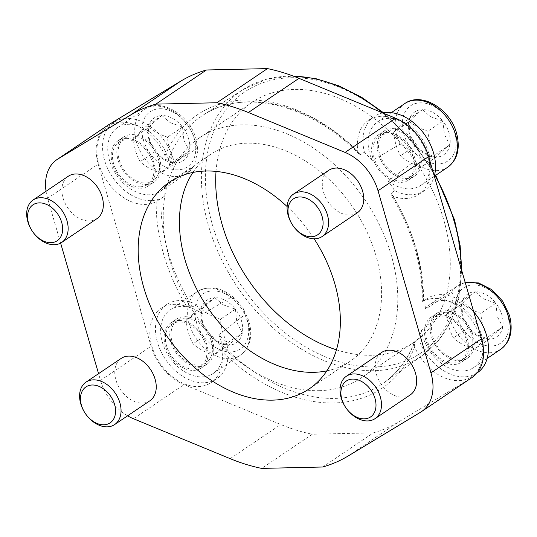 <?xml version="1.0" encoding="UTF-8"?>
<svg xmlns="http://www.w3.org/2000/svg" width="537" height="537" viewBox="0 0 537 537"><rect width="100%" height="100%" fill="white"/><g stroke="black" fill="none" stroke-linecap="round" stroke-linejoin="round"><path stroke-width="0.4" stroke-dasharray="2.69 2.01" d="M163.879 196.649A44.786 31.676 -124 0 1 150.776 200.65A44.786 31.676 -124 0 1 107.87 168.987A44.786 31.676 -124 0 1 113.777 122.402A44.786 31.676 -124 0 1 126.88 118.402A44.786 31.676 -124 0 1 172.411 156.549L168.725 158.851L165.054 155.817A44.786 31.676 -124 0 0 121.261 122.194A44.786 31.676 -124 0 0 108.159 126.195A44.786 31.676 -124 0 0 102.245 172.78A44.786 31.676 -124 0 0 145.158 204.443A44.786 31.676 -124 0 0 156.213 201.67L164.805 195.992A44.786 31.676 -124 0 1 163.879 196.649L158.865 200.032M382.834 112.951A44.786 31.676 -124 0 0 374.202 116.482A44.786 31.676 -124 0 0 364.401 152.186L360.73 154.488L359.058 154.119L357.87 151.441A44.786 31.676 -124 0 1 368.583 120.281A44.786 31.676 -124 0 1 381.686 116.274A44.786 31.676 -124 0 1 424.592 147.937A44.786 31.676 -124 0 1 418.685 194.522A44.786 31.676 -124 0 1 405.583 198.522A44.786 31.676 -124 0 1 393.064 196.28L390.956 194.777L391.164 193.28A161.516 114.247 56 0 1 415.45 247.275A161.516 114.247 56 0 1 422.653 301.653L426.197 299.27A44.786 31.676 -124 0 1 427.116 298.612L423.539 301.183A44.786 31.676 -124 0 1 434.594 298.404A44.786 31.676 -124 0 1 477.507 330.067A44.786 31.676 -124 0 1 471.593 376.652A44.786 31.676 -124 0 1 458.491 380.652A44.786 31.676 -124 0 1 414.698 347.03L414.356 342.244L415.007 341.31A161.516 114.247 56 0 1 383.854 382.827A161.516 114.247 56 0 1 334.96 398.407A161.516 114.247 56 0 1 223.003 345.674L226.601 343.076A44.786 31.676 -124 0 1 216.794 378.773L211.169 382.572A44.786 31.676 -124 0 0 221.882 351.413L223.003 345.674M388.311 181.103A38.389 27.152 -124 0 0 409.496 188.856A38.389 27.152 -124 0 0 420.726 185.426A38.389 27.152 -124 0 0 425.794 145.493A38.389 27.152 -124 0 0 389.016 118.355A38.389 27.152 -124 0 0 377.779 121.785A38.389 27.152 -124 0 0 372.181 160.556L400.045 144.205C405.475 144.802 408.348 150.152 410.906 153.206C413.698 157.173 414.638 159.992 413.738 161.657L388.311 181.103A161.409 114.166 -124 0 1 394.675 190.763A44.786 31.676 -124 0 0 411.201 194.73A44.786 31.676 -124 0 0 424.304 190.729A44.786 31.676 -124 0 0 434.299 176.116M473.762 311.937A44.786 31.676 -124 0 0 440.219 294.605A44.786 31.676 -124 0 0 427.116 298.612M422.653 301.653L422.102 301.995M421.438 330.101A38.389 27.152 -124 0 0 462.411 370.986A38.389 27.152 -124 0 0 473.641 367.55A38.389 27.152 -124 0 0 478.709 327.624A38.389 27.152 -124 0 0 441.924 300.485A38.389 27.152 -124 0 0 430.694 303.915A38.389 27.152 -124 0 0 425.492 309.09L451.657 292.168C455.316 294.961 451.013 307.057 448.214 310.003L421.438 330.101A161.409 114.166 -124 0 1 418.591 338.706A44.786 31.676 -124 0 0 464.116 376.86A44.786 31.676 -124 0 0 477.218 372.853M216.794 378.773A44.786 31.676 -124 0 1 203.691 382.78A44.786 31.676 -124 0 1 160.785 351.117A44.786 31.676 -124 0 1 166.692 304.533A44.786 31.676 -124 0 1 179.794 300.525A44.786 31.676 -124 0 1 196.327 304.492L192.561 306.882L186.688 306.567A44.786 31.676 -124 0 0 174.169 304.325A44.786 31.676 -124 0 0 161.073 308.325A44.786 31.676 -124 0 0 155.159 354.91A44.786 31.676 -124 0 0 198.066 386.573A44.786 31.676 -124 0 0 211.169 382.572M336.457 349.842A144.748 102.379 -124 0 0 371.604 355.259A144.748 102.379 -124 0 0 413.953 342.311A144.748 102.379 -124 0 0 433.064 191.743A144.748 102.379 -124 0 0 294.37 89.404A144.748 102.379 -124 0 0 252.021 102.352A144.748 102.379 -124 0 0 216.035 171.404M319.126 390.674A144.748 102.379 -124 0 0 361.475 377.733A144.748 102.379 -124 0 0 380.579 227.164A144.748 102.379 -124 0 0 241.885 124.826A144.748 102.379 -124 0 0 199.536 137.767A144.748 102.379 -124 0 0 180.432 288.335A144.748 102.379 -124 0 0 319.126 390.674M372.181 160.556A161.409 114.166 -124 0 0 364.401 152.186M394.675 190.763L391.164 193.28M425.492 309.09A161.409 114.166 -124 0 0 426.197 299.27M418.591 338.706L415.007 341.31M287.141 206.564A124.752 88.243 56 0 1 314.125 238.804M326.838 370.879A124.752 88.243 -124 0 0 350.292 361.159A124.752 88.243 -124 0 0 366.758 231.387A124.752 88.243 -124 0 0 247.221 143.184A124.752 88.243 -124 0 0 210.719 154.341A124.752 88.243 -124 0 0 192.931 172.444M228.634 345.157L216.31 340.787L208.047 333.678A25.857 18.285 -124 0 0 228.634 345.157L213.639 355.279C205.194 352.514 198.334 348.688 193.052 343.794C189.178 336.947 186.876 329.033 186.158 320.052L199.838 307.788C205.121 312.682 211.981 316.515 220.425 319.273C221.143 328.255 223.446 336.169 227.319 343.015L242.315 332.9A25.857 18.285 -124 0 0 235.421 309.151L236.837 322.395L242.315 332.9L228.634 345.157A25.857 18.285 -124 0 0 242.315 332.9M149.83 400.81A25.588 18.104 56 0 1 142.339 403.099A25.588 18.104 56 0 1 117.818 385.009A25.588 18.104 56 0 1 121.201 358.387M218.814 334.705L244.932 314.628L243.355 308.748L236.589 300.183L231.239 297.176L202.691 314.152A38.389 27.152 -124 0 0 181.499 306.405A38.389 27.152 -124 0 0 170.269 309.836A38.389 27.152 -124 0 0 165.201 349.768A38.389 27.152 -124 0 0 201.986 376.907A38.389 27.152 -124 0 0 213.216 373.47A38.389 27.152 -124 0 0 218.814 334.705A161.409 114.166 -124 0 0 226.601 343.076M489.059 339.243L476.735 334.866L468.472 327.758A25.857 18.285 -124 0 0 489.059 339.243L474.064 349.359C465.619 346.6 458.759 342.767 453.476 337.874C449.603 331.027 447.301 323.113 446.583 314.132L460.263 301.868C465.545 306.761 472.406 310.594 480.85 313.353C481.568 322.334 483.864 330.248 487.744 337.095L502.739 326.979A25.857 18.285 -124 0 0 495.839 303.237L497.262 316.474L502.739 326.979L493.865 334.477L489.059 339.243A25.857 18.285 -124 0 0 502.739 326.979M410.255 394.89A25.588 18.104 56 0 1 402.763 397.179A25.588 18.104 56 0 1 378.243 379.088A25.588 18.104 56 0 1 381.619 352.467M436.145 157.113L423.821 152.736L415.557 145.628A25.857 18.285 -124 0 0 436.145 157.113L421.149 167.229C412.705 164.47 405.844 160.644 400.568 155.75C396.689 148.897 394.386 140.983 393.668 132.001L407.348 119.744C412.631 124.638 419.491 128.464 427.935 131.223C428.654 140.204 430.956 148.118 434.829 154.971L449.825 144.849A25.857 18.285 -124 0 0 442.931 121.107L444.347 134.344L449.825 144.849L440.958 152.347L436.145 157.113A25.857 18.285 -124 0 0 449.825 144.849M357.34 212.766A25.588 18.104 56 0 1 349.849 215.055A25.588 18.104 56 0 1 325.328 196.958A25.588 18.104 56 0 1 328.711 170.336M175.72 163.033L163.396 158.657L155.139 151.548A25.857 18.285 -124 0 0 175.72 163.033L160.724 173.149C152.286 170.39 145.426 166.557 140.144 161.671C136.264 154.817 133.961 146.903 133.243 137.922L146.93 125.665C152.206 130.551 159.073 134.384 167.51 137.143C168.229 146.124 170.531 154.038 174.411 160.885L189.4 150.769A25.857 18.285 -124 0 0 182.506 127.027L183.923 140.264L189.4 150.769L180.533 158.267L175.72 163.033A25.857 18.285 -124 0 0 189.4 150.769M96.915 218.687A25.588 18.104 56 0 1 89.424 220.969A25.588 18.104 56 0 1 64.91 202.879A25.588 18.104 56 0 1 68.286 176.257M165.503 186.171L193.327 166.665L194.394 165.315L197.891 150.3L196.764 148.823L169.558 165.161A38.389 27.152 -124 0 0 128.591 124.275A38.389 27.152 -124 0 0 117.361 127.705A38.389 27.152 -124 0 0 112.293 167.638A38.389 27.152 -124 0 0 149.071 194.777A38.389 27.152 -124 0 0 160.301 191.34A38.389 27.152 -124 0 0 165.503 186.171A161.409 114.166 -124 0 0 164.805 195.992M170.182 122.651L182.506 127.027A25.857 18.285 -124 0 0 161.919 115.542L170.182 122.651M153.052 123.04L161.919 115.542A25.857 18.285 -124 0 0 148.239 127.806L153.052 123.04M148.239 127.806A25.857 18.285 -124 0 0 155.139 151.548L149.655 141.043L148.239 127.806L133.243 137.922M161.919 115.542L146.93 125.665M155.139 151.548L140.144 161.671M182.506 127.027L167.51 137.143M174.411 160.885L160.724 173.149M430.607 116.73L442.931 121.107A25.857 18.285 -124 0 0 422.344 109.622L430.607 116.73M413.477 117.126L422.344 109.622A25.857 18.285 -124 0 0 408.664 121.886L413.477 117.126M408.664 121.886A25.857 18.285 -124 0 0 415.557 145.628L410.08 135.123L408.664 121.886L393.668 132.001M422.344 109.622L407.348 119.744M415.557 145.628L400.568 155.75M442.931 121.107L427.935 131.223M434.829 154.971L421.149 167.229M483.522 298.861L495.839 303.237A25.857 18.285 -124 0 0 475.258 291.752L483.522 298.861M466.385 299.25L475.258 291.752A25.857 18.285 -124 0 0 461.578 304.016L466.385 299.25M461.578 304.016A25.857 18.285 -124 0 0 468.472 327.758L462.995 317.253L461.578 304.016L446.583 314.132M475.258 291.752L460.263 301.868M468.472 327.758L453.476 337.874M495.839 303.237L480.85 313.353M487.744 337.095L474.064 349.359M223.097 304.781L235.421 309.151A25.857 18.285 -124 0 0 214.834 297.673L223.097 304.781M205.966 305.17L214.834 297.673A25.857 18.285 -124 0 0 201.153 309.936L205.966 305.17M201.153 309.936A25.857 18.285 -124 0 0 208.047 333.678L202.57 323.173L201.153 309.936L186.158 320.052M214.834 297.673L199.838 307.788M208.047 333.678L193.052 343.794M235.421 309.151L220.425 319.273M227.319 343.015L213.639 355.279M172.411 156.549A161.409 114.166 -124 0 0 169.558 165.161M196.327 304.492A161.409 114.166 -124 0 0 202.691 314.152M322.683 467.009L373.289 432.862L312.286 434.245L261.68 468.398M107.622 125.403A45.746 32.354 -124 0 0 98.204 164.114L151.119 346.244A45.746 32.354 -124 0 0 184.063 384.586L280.764 424.505A202.295 143.084 -124 0 0 312.286 434.245M373.289 432.862A202.295 143.084 -124 0 0 398.783 421.827L471.171 378.061A45.746 32.354 -124 0 0 472.13 377.444M60.621 243.093L47.598 198.267A45.746 32.354 56 0 1 46.054 191.259M127.598 415.813A45.746 32.354 56 0 1 100.513 380.397L98.56 373.665M132.001 136.022A25.588 18.104 56 0 1 156.522 154.119A25.588 18.104 56 0 1 153.146 180.734A25.588 18.104 56 0 1 145.661 183.023A25.588 18.104 56 0 1 121.14 164.933A25.588 18.104 56 0 1 124.517 138.311A25.588 18.104 56 0 1 132.001 136.022M140.036 186.822A25.588 18.104 -124 0 0 147.521 184.533A25.588 18.104 -124 0 0 150.897 157.912A25.588 18.104 -124 0 0 126.383 139.821A25.588 18.104 -124 0 0 118.892 142.11A25.588 18.104 -124 0 0 115.515 168.725A25.588 18.104 -124 0 0 140.036 186.822M146.084 184.493A27.192 19.231 -124 0 0 154.038 182.063A27.192 19.231 -124 0 0 157.63 153.777A27.192 19.231 -124 0 0 131.578 134.559A27.192 19.231 -124 0 0 123.624 136.989A27.192 19.231 -124 0 0 120.033 165.268A27.192 19.231 -124 0 0 146.084 184.493M125.953 138.351A27.192 19.231 56 0 1 152.005 157.576A27.192 19.231 56 0 1 148.413 185.856A27.192 19.231 56 0 1 140.459 188.286A27.192 19.231 56 0 1 114.408 169.068A27.192 19.231 56 0 1 117.999 140.781A27.192 19.231 56 0 1 125.953 138.351M406.509 178.573A27.192 19.231 -124 0 0 414.463 176.143A27.192 19.231 -124 0 0 418.054 147.856A27.192 19.231 -124 0 0 392.003 128.638A27.192 19.231 -124 0 0 384.042 131.068A27.192 19.231 -124 0 0 380.458 159.348A27.192 19.231 -124 0 0 406.509 178.573M386.378 132.431A27.192 19.231 56 0 1 412.429 151.656A27.192 19.231 56 0 1 408.838 179.935A27.192 19.231 56 0 1 400.884 182.372A27.192 19.231 56 0 1 374.833 163.147A27.192 19.231 56 0 1 378.424 134.861A27.192 19.231 56 0 1 386.378 132.431M392.426 130.102A25.588 18.104 56 0 1 416.947 148.199A25.588 18.104 56 0 1 413.571 174.82A25.588 18.104 56 0 1 406.079 177.103A25.588 18.104 56 0 1 381.559 159.012A25.588 18.104 56 0 1 384.942 132.391A25.588 18.104 56 0 1 392.426 130.102M400.461 180.902A25.588 18.104 -124 0 0 407.945 178.613A25.588 18.104 -124 0 0 411.322 151.991A25.588 18.104 -124 0 0 386.801 133.901A25.588 18.104 -124 0 0 379.317 136.19A25.588 18.104 -124 0 0 375.94 162.805A25.588 18.104 -124 0 0 400.461 180.902M445.341 312.232A25.588 18.104 56 0 1 469.862 330.329A25.588 18.104 56 0 1 466.485 356.944A25.588 18.104 56 0 1 458.994 359.233A25.588 18.104 56 0 1 434.473 341.143A25.588 18.104 56 0 1 437.856 314.521A25.588 18.104 56 0 1 445.341 312.232M453.369 363.032A25.588 18.104 -124 0 0 460.86 360.743A25.588 18.104 -124 0 0 464.237 334.121A25.588 18.104 -124 0 0 439.716 316.031A25.588 18.104 -124 0 0 432.231 318.313A25.588 18.104 -124 0 0 428.855 344.935A25.588 18.104 -124 0 0 453.369 363.032M459.424 360.703A27.192 19.231 -124 0 0 467.378 358.273A27.192 19.231 -124 0 0 470.969 329.987A27.192 19.231 -124 0 0 444.911 310.762A27.192 19.231 -124 0 0 436.957 313.199A27.192 19.231 -124 0 0 433.372 341.478A27.192 19.231 -124 0 0 459.424 360.703M439.293 314.561A27.192 19.231 56 0 1 465.344 333.786A27.192 19.231 56 0 1 461.753 362.066A27.192 19.231 56 0 1 453.799 364.495A27.192 19.231 56 0 1 427.747 345.271A27.192 19.231 56 0 1 431.339 316.991A27.192 19.231 56 0 1 439.293 314.561M198.999 366.623A27.192 19.231 -124 0 0 206.953 364.193A27.192 19.231 -124 0 0 210.544 335.907A27.192 19.231 -124 0 0 184.486 316.682A27.192 19.231 -124 0 0 176.532 319.119A27.192 19.231 -124 0 0 172.948 347.399A27.192 19.231 -124 0 0 198.999 366.623M178.868 320.482A27.192 19.231 56 0 1 204.919 339.706A27.192 19.231 56 0 1 201.328 367.986A27.192 19.231 56 0 1 193.374 370.416A27.192 19.231 56 0 1 167.322 351.191A27.192 19.231 56 0 1 170.914 322.912A27.192 19.231 56 0 1 178.868 320.482M184.916 318.152A25.588 18.104 56 0 1 209.437 336.249A25.588 18.104 56 0 1 206.06 362.864A25.588 18.104 56 0 1 198.569 365.153A25.588 18.104 56 0 1 174.048 347.063A25.588 18.104 56 0 1 177.432 320.441A25.588 18.104 56 0 1 184.916 318.152M192.951 368.946A25.588 18.104 -124 0 0 200.435 366.664A25.588 18.104 -124 0 0 203.812 340.042A25.588 18.104 -124 0 0 179.291 321.945A25.588 18.104 -124 0 0 171.806 324.234A25.588 18.104 -124 0 0 168.43 350.856A25.588 18.104 -124 0 0 192.951 368.946M168.725 158.851A161.516 114.247 56 0 1 203.181 115.099A161.516 114.247 56 0 1 248.772 101.755A161.516 114.247 56 0 1 360.73 154.488M461.263 268.909A160.341 113.414 56 0 1 422.646 355.232A160.341 113.414 56 0 1 374.108 370.698A160.341 113.414 56 0 1 208.645 226.238A160.341 113.414 56 0 1 243.295 89.451A160.341 113.414 56 0 1 288.55 76.2A160.341 113.414 56 0 1 293.598 76.214M382.384 112.77A160.341 113.414 56 0 1 435.051 175.753M290.973 77.731A157.462 111.374 56 0 1 453.47 219.593A157.462 111.374 56 0 1 375.001 366.939A157.462 111.374 56 0 1 212.504 225.07A157.462 111.374 56 0 1 290.973 77.731M186.688 306.567A164.973 116.683 56 0 1 163.644 254.296A164.973 116.683 56 0 1 156.213 201.67M192.561 306.882A161.516 114.247 56 0 1 168.276 252.893A161.516 114.247 56 0 1 161.08 198.509M393.064 196.28A164.973 116.683 56 0 1 416.108 248.557A164.973 116.683 56 0 1 423.539 301.183M244.932 314.628A38.389 27.152 56 0 1 248.107 322.771A38.389 27.152 56 0 1 240.207 355.259A38.389 27.152 56 0 1 228.977 358.689A38.389 27.152 56 0 1 189.366 324.106A38.389 27.152 56 0 1 197.26 291.625A38.389 27.152 56 0 1 208.49 288.188A38.389 27.152 56 0 1 231.239 297.176M212.86 290.866A33.267 23.527 56 0 1 247.188 320.837A33.267 23.527 56 0 1 230.608 351.963A33.267 23.527 56 0 1 196.28 321.992A33.267 23.527 56 0 1 212.86 290.866M500.632 349.339A38.389 27.152 56 0 1 489.402 352.769A38.389 27.152 56 0 1 449.784 318.186A38.389 27.152 56 0 1 448.214 310.003M451.657 292.168A38.389 27.152 56 0 1 457.685 285.704A38.389 27.152 56 0 1 465.25 282.643M473.285 284.946A33.267 23.527 56 0 1 507.613 314.917A33.267 23.527 56 0 1 491.033 346.05A33.267 23.527 56 0 1 456.705 316.071A33.267 23.527 56 0 1 473.285 284.946M447.717 167.208A38.389 27.152 56 0 1 436.487 170.638A38.389 27.152 56 0 1 413.738 161.657M400.045 144.205A38.389 27.152 56 0 1 396.877 136.056A38.389 27.152 56 0 1 404.77 103.574M420.37 102.815A33.267 23.527 56 0 1 454.698 132.787A33.267 23.527 56 0 1 438.118 163.919A33.267 23.527 56 0 1 403.79 133.948A33.267 23.527 56 0 1 420.37 102.815M193.327 166.665A38.389 27.152 56 0 1 187.292 173.129A38.389 27.152 56 0 1 176.062 176.559A38.389 27.152 56 0 1 136.452 141.976A38.389 27.152 56 0 1 144.352 109.494A38.389 27.152 56 0 1 155.582 106.058A38.389 27.152 56 0 1 195.193 140.64A38.389 27.152 56 0 1 196.764 148.823M159.945 108.736A33.267 23.527 56 0 1 194.273 138.707A33.267 23.527 56 0 1 177.693 169.84A33.267 23.527 56 0 1 143.366 139.868A33.267 23.527 56 0 1 159.945 108.736M414.698 347.03A164.973 116.683 56 0 1 221.882 351.413M165.054 155.817A164.973 116.683 56 0 1 357.87 151.434M230.158 458.658L280.764 424.505M420.565 412.215L471.171 378.061M348.171 455.98L398.783 421.827M133.451 418.739L184.063 384.586M100.513 380.397L151.119 346.244M47.598 198.267L98.204 164.114M374.202 116.482L368.583 120.281M424.304 190.729L418.685 194.522M477.057 372.96L471.593 376.652M413.953 342.311L361.475 377.733M461.76 270.641L458.92 296.713L451.255 320.079L439.011 339.847L422.646 355.232L383.854 382.827C397.514 373.054 407.677 359.522 414.356 342.244M359.058 154.119C310.735 104.171 243.489 87.873 203.181 115.099L243.295 89.451L266.587 79.194L292.96 75.972M383.593 112.817L412.329 141.352L435.715 175.304M309.05 388.983L350.292 361.159M422.055 302.036C422.585 284.67 420.176 266.714 414.812 248.154C409.429 229.702 401.475 211.907 390.956 194.777M213.216 373.47L240.207 355.259C249.94 347.963 252.907 336.686 249.108 321.435L243.355 308.748M170.269 309.836L197.26 291.625C210.222 284.677 223.332 287.53 236.589 300.183M473.641 367.55L487.166 358.427M430.694 303.915L457.685 285.704L465.196 282.462M420.726 185.426L434.339 176.237M160.301 191.34L187.292 173.129L194.394 165.315M117.361 127.705L144.352 109.494C161.342 97.251 189.977 115.274 196.193 139.305L197.891 150.3M377.779 121.785L391.305 112.663M169.484 182.164L210.719 154.341M252.021 102.352L199.536 137.767M166.692 304.533L161.073 308.325M113.777 122.402L108.159 126.195M153.146 180.734L147.521 184.533M154.038 182.063L148.413 185.856M123.624 136.989L117.999 140.781M124.517 138.311L118.892 142.11M414.463 176.143L408.838 179.935M413.571 174.82L407.945 178.613M384.942 132.391L379.317 136.19M384.042 131.068L378.424 134.861M466.485 356.944L460.86 360.743M467.378 358.273L461.753 362.066M436.957 313.199L431.339 316.991M437.856 314.521L432.231 318.313M206.953 364.193L201.328 367.986M206.06 362.864L200.435 366.664M177.432 320.441L171.806 324.234M176.532 319.119L170.914 322.912"/><path stroke-width="0.81" d="M434.299 176.116A44.786 31.676 -124 0 0 423.962 133.693A44.786 31.676 -124 0 0 387.305 112.481A44.786 31.676 -124 0 0 382.834 112.951M477.057 372.96L477.218 372.853A44.786 31.676 -124 0 0 473.762 311.937M314.125 238.804A124.752 88.243 56 0 1 309.05 388.983A124.752 88.243 56 0 1 272.554 400.139A124.752 88.243 56 0 1 153.018 311.937A124.752 88.243 56 0 1 169.484 182.164A124.752 88.243 56 0 1 205.986 171.008A124.752 88.243 56 0 1 287.141 206.564M192.931 172.444A124.752 88.243 -124 0 0 202.637 299.72A124.752 88.243 -124 0 0 313.789 372.316A124.752 88.243 -124 0 0 326.838 370.879M86.007 382.136L121.201 358.387A25.588 18.104 56 0 1 128.685 356.098A25.588 18.104 56 0 1 153.206 374.195A25.588 18.104 56 0 1 149.83 400.81L114.643 424.559A25.588 18.104 56 0 1 107.152 426.848A25.588 18.104 56 0 1 82.631 408.751A25.588 18.104 56 0 1 86.007 382.136A25.588 18.104 56 0 1 93.498 379.847A25.588 18.104 56 0 1 118.019 397.937A25.588 18.104 56 0 1 114.643 424.559M103.809 424.794A21.668 15.325 -124 0 0 114.603 404.522A21.668 15.325 -124 0 0 92.243 385.002A21.668 15.325 -124 0 0 81.449 405.274A21.668 15.325 -124 0 0 103.809 424.794M346.432 376.215L381.619 352.467A25.588 18.104 56 0 1 389.11 350.178A25.588 18.104 56 0 1 413.631 368.275A25.588 18.104 56 0 1 410.255 394.89L375.061 418.638A25.588 18.104 56 0 1 367.577 420.927A25.588 18.104 56 0 1 343.056 402.831A25.588 18.104 56 0 1 346.432 376.215A25.588 18.104 56 0 1 353.923 373.927A25.588 18.104 56 0 1 378.444 392.017A25.588 18.104 56 0 1 375.061 418.638M364.227 418.873A21.668 15.325 -124 0 0 375.027 398.602A21.668 15.325 -124 0 0 352.668 379.082A21.668 15.325 -124 0 0 341.874 399.353A21.668 15.325 -124 0 0 364.227 418.873M293.524 194.085L328.711 170.336A25.588 18.104 56 0 1 336.196 168.054A25.588 18.104 56 0 1 360.716 186.144A25.588 18.104 56 0 1 357.34 212.766L322.153 236.508A25.588 18.104 56 0 1 314.662 238.797A25.588 18.104 56 0 1 290.141 220.707A25.588 18.104 56 0 1 293.524 194.085A25.588 18.104 56 0 1 301.009 191.796A25.588 18.104 56 0 1 325.529 209.893A25.588 18.104 56 0 1 322.153 236.508M311.319 236.743A21.668 15.325 -124 0 0 322.113 216.471A21.668 15.325 -124 0 0 299.753 196.951A21.668 15.325 -124 0 0 288.96 217.223A21.668 15.325 -124 0 0 311.319 236.743M33.099 200.006L68.286 176.257A25.588 18.104 56 0 1 75.771 173.968A25.588 18.104 56 0 1 100.291 192.065A25.588 18.104 56 0 1 96.915 218.687L61.728 242.429A25.588 18.104 56 0 1 54.237 244.718A25.588 18.104 56 0 1 29.716 226.627A25.588 18.104 56 0 1 33.099 200.006A25.588 18.104 56 0 1 40.584 197.717A25.588 18.104 56 0 1 65.105 215.807A25.588 18.104 56 0 1 61.728 242.429M50.894 242.664A21.668 15.325 -124 0 0 61.688 222.392A21.668 15.325 -124 0 0 39.329 202.872A21.668 15.325 -124 0 0 28.535 223.144A21.668 15.325 -124 0 0 50.894 242.664M108.581 124.785A45.746 32.354 -124 0 0 107.622 125.403L57.009 159.556A45.746 32.354 56 0 1 57.976 158.939L130.363 115.173A202.295 143.084 56 0 1 155.851 104.138L206.463 69.991A202.295 143.084 -124 0 0 180.969 81.02L108.581 124.785L57.976 158.939M206.463 69.991L267.466 68.602L216.854 102.755L155.851 104.138M216.854 102.755A202.295 143.084 56 0 1 248.383 112.495L345.083 152.414A45.746 32.354 56 0 1 378.021 190.756L430.936 372.886A45.746 32.354 56 0 1 421.525 411.597L472.13 377.444A45.746 32.354 -124 0 0 481.548 338.733L428.633 156.603A45.746 32.354 -124 0 0 395.688 118.261L298.988 78.342A202.295 143.084 -124 0 0 267.466 68.602M127.598 415.813A45.746 32.354 56 0 0 133.451 418.739L230.158 458.658A202.295 143.084 56 0 0 261.68 468.398L322.683 467.009A202.295 143.084 56 0 0 348.171 455.98L420.565 412.215A45.746 32.354 56 0 0 421.525 411.597M46.054 191.259A45.746 32.354 56 0 1 57.009 159.556M98.56 373.665L60.621 243.093M216.035 171.404A144.748 102.379 -124 0 0 336.457 349.842M435.051 175.753A160.341 113.414 56 0 1 454.013 220.66A160.341 113.414 56 0 1 461.263 268.909M293.598 76.214A160.341 113.414 56 0 1 382.384 112.77M465.25 282.643A38.389 27.152 56 0 1 468.915 282.267A38.389 27.152 56 0 1 508.532 316.85A38.389 27.152 56 0 1 500.632 349.339L487.166 358.427M391.305 112.663L404.77 103.574A38.389 27.152 56 0 1 416.007 100.137A38.389 27.152 56 0 1 455.618 134.72A38.389 27.152 56 0 1 447.717 167.208L434.339 176.237M248.383 112.495L298.988 78.342M345.083 152.414L395.688 118.261M378.021 190.756L428.633 156.603M430.936 372.886L481.548 338.733M130.363 115.173L180.969 81.02M292.96 75.972L315.649 78.597L338.8 85.799L361.676 97.325L383.593 112.817M435.715 175.304L454.55 219.928L460.122 245.617L461.76 270.641M465.196 282.462L478.581 282.939L491.764 289.624L502.679 301.156L509.526 315.514C513.332 330.765 510.365 342.042 500.632 349.339M404.77 103.574C421.767 91.33 450.402 109.353 456.618 133.384C460.417 148.635 457.45 159.912 447.717 167.208"/></g></svg>

